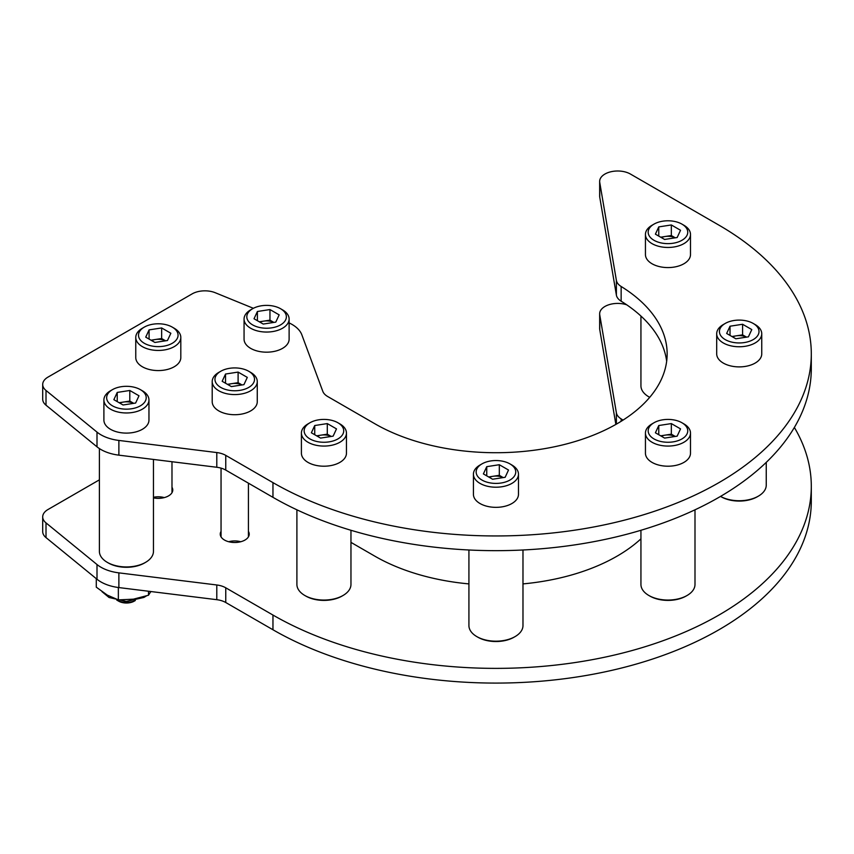 <?xml version="1.0" encoding="UTF-8"?>
<svg xmlns="http://www.w3.org/2000/svg" width="854" height="854" viewBox="0 0 854 854"><rect width="100%" height="100%" fill="white"/><g stroke="black" fill="none" stroke-linecap="round" stroke-linejoin="round"><path stroke-width="1.28" d="M666.664 361.242A171.195 98.84 0 0 0 621.146 301.195A18.019 10.408 180 0 1 616.385 295.11L599.743 197.135A18.019 10.408 180 0 1 599.657 196.11L599.657 181.4A18.019 10.408 0 0 0 599.743 182.414L599.743 197.135M599.657 181.4A18.019 10.408 0 0 1 610.781 171.793A18.019 10.408 0 0 1 630.423 174.045L718.94 225.146A315.35 182.062 180 0 1 811.3 353.887L811.3 368.597A315.35 182.062 180 0 1 616.631 536.803A315.35 182.062 180 0 1 272.96 497.338L225.755 470.084A18.019 10.408 0 0 0 216.788 467.266L118.877 455.161A36.039 20.806 180 0 1 97.004 446.823L46.009 405.191A18.019 10.408 180 0 1 42.7 399.181L42.7 384.471A18.019 10.408 0 0 0 46.009 390.47L46.009 405.191M42.7 384.471A18.019 10.408 0 0 1 47.973 377.116L192.139 293.883A18.019 10.408 0 0 1 215.283 292.741L253.392 308.305M216.788 467.266L216.788 452.556L118.877 440.44A36.039 20.806 180 0 1 97.004 432.113L46.009 390.47M216.788 452.556A18.019 10.408 180 0 1 225.755 455.374L225.755 470.084M811.3 353.887A315.35 182.062 180 0 1 616.631 522.093A315.35 182.062 180 0 1 272.96 482.627L225.755 455.374M616.385 295.11L616.385 280.4L599.743 182.414M616.385 280.4A18.019 10.408 0 0 0 621.146 286.474L621.146 301.195M289.122 322.929A36.039 20.806 180 0 1 301.836 334.811L322.812 391.345A18.019 10.408 180 0 0 327.69 396.523L374.895 423.776A171.195 98.84 0 0 0 561.462 445.201A171.195 98.84 0 0 0 667.145 353.887A171.195 98.84 0 0 0 621.146 286.474M615.862 424.427L599.743 329.548A18.019 10.408 180 0 1 599.657 328.534L599.657 313.824A18.019 10.408 0 0 0 599.743 314.838L599.743 329.548M794.369 427.459A315.35 182.062 180 0 1 811.3 486.31L811.3 501.02A315.35 182.062 180 0 1 616.631 669.226A315.35 182.062 180 0 1 272.96 629.761L225.755 602.508A18.019 10.408 0 0 0 216.788 599.689L118.877 587.573A36.039 20.806 180 0 1 97.004 579.247L46.009 537.604A18.019 10.408 180 0 1 42.7 531.604L42.7 516.883A18.019 10.408 0 0 0 46.009 522.894L46.009 537.604M42.7 516.883A18.019 10.408 0 0 1 47.973 509.528L99.395 479.841M216.788 599.689L216.788 584.979L118.877 572.863A36.039 20.806 180 0 1 97.004 564.526L46.009 522.894M216.788 584.979A18.019 10.408 180 0 1 225.755 587.798L225.755 602.508M811.3 486.31A315.35 182.062 180 0 1 616.631 654.516A315.35 182.062 180 0 1 272.96 615.051L225.755 587.798M626.729 304.825A18.019 10.408 0 0 0 608.688 304.803A18.019 10.408 0 0 0 599.657 313.824M616.385 424.128L616.385 412.813L599.743 314.838M616.385 412.813A18.019 10.408 0 0 0 621.146 418.898L621.146 421.3M350.962 542.375L374.895 556.2A171.195 98.84 0 0 0 468.921 583.901M522.979 583.901A171.195 98.84 0 0 0 640.938 538.853M623.046 420.093A171.195 98.84 0 0 0 621.146 418.898M171.985 487.26A14.486 8.369 180 0 1 172.775 489.982A14.486 8.369 180 0 1 153.464 497.871M248.429 531.391A14.486 8.369 180 0 1 249.229 534.124A14.486 8.369 180 0 1 234.733 542.493A14.486 8.369 180 0 1 220.247 534.124A14.486 8.369 180 0 1 221.047 531.391M144.529 562.967L145.543 562.37L144.529 562.967A25.588 14.774 180 0 1 108.341 562.967L107.316 562.37A27.029 15.607 0 0 0 145.543 562.37L145.543 562.37A27.029 15.607 0 0 0 153.464 551.342L153.464 459.431M99.395 448.574L99.395 551.342A27.029 15.607 0 0 0 107.316 562.37M514.044 637.201L515.058 636.614L514.044 637.201A25.588 14.774 180 0 1 477.856 637.201L476.842 636.614A27.029 15.607 0 0 0 515.058 636.614L515.058 636.614A27.029 15.607 0 0 0 522.979 625.576L522.979 549.997M468.921 549.997L468.921 625.576A27.029 15.607 0 0 0 476.842 636.614M686.061 596.071L687.086 595.484L686.061 596.071A25.588 14.774 180 0 1 649.873 596.071L648.859 595.484A27.029 15.607 0 0 0 687.086 595.484L687.086 595.484A27.029 15.607 0 0 0 694.996 584.446L694.996 509.817M640.938 530.281L640.938 584.446A27.029 15.607 0 0 0 648.859 595.484M720.541 496.409A27.029 15.607 0 0 0 758.331 496.163L757.317 496.75A25.588 14.774 180 0 1 721.128 496.75L720.53 496.409M757.317 496.75L758.331 496.163A27.029 15.607 0 0 0 766.251 485.125L766.251 462.377M640.938 316.055L640.938 385.816A27.029 15.607 0 0 0 648.859 396.854A27.029 15.607 0 0 0 649.713 397.323M342.027 596.071L343.041 595.484L342.027 596.071A25.588 14.774 180 0 1 305.839 596.071L304.814 595.484A27.029 15.607 0 0 0 343.041 595.484L343.041 595.484A27.029 15.607 0 0 0 350.962 584.446L350.962 530.281M296.904 509.817L296.904 584.446A27.029 15.607 0 0 0 304.814 595.484M240.091 541.564A13.696 7.91 0 0 0 228.723 541.735M163.637 497.423A13.696 7.91 0 0 0 153.464 497.295M96.278 578.649L96.278 587.157L107.316 595.121L118.354 599.903L133.427 599.166L148.5 595.238L150.816 591.523M118.354 599.903L118.354 587.509M148.5 595.238L148.5 591.246M275.789 322.118L263.224 324.061L254.022 318.755L257.396 311.496L269.96 309.554L279.162 314.87L275.789 322.118M252.603 324.883A19.781 11.422 0 0 0 280.582 324.883A19.781 11.422 0 0 0 280.582 308.732A19.781 11.422 0 0 0 252.603 308.732A19.781 11.422 0 0 0 252.603 324.883M252.603 308.732L250.66 309.853A22.524 13.002 0 0 0 244.063 319.044A22.524 13.002 0 0 0 250.67 328.246A22.524 13.002 0 0 0 275.212 331.064A22.524 13.002 0 0 0 289.122 319.044A22.524 13.002 0 0 0 282.525 309.853L280.582 308.732M244.063 319.044L244.063 339.177A22.524 13.002 0 0 0 250.67 348.368A22.524 13.002 0 0 0 275.212 351.186A22.524 13.002 0 0 0 289.122 339.177L289.122 319.044M257.396 320.698L257.396 311.496M259.296 321.798L269.96 320.154L269.96 309.554M273.888 322.417L269.96 320.154M273.835 322.428A11.262 6.501 0 0 0 263.672 321.125A11.262 6.501 0 0 0 259.926 322.161M167.48 340.511L154.916 342.454L145.724 337.149L149.087 329.89L161.652 327.947L170.853 333.263L167.48 340.511M144.294 343.276A19.781 11.422 0 0 0 172.273 343.276A19.781 11.422 0 0 0 172.273 327.125A19.781 11.422 0 0 0 144.294 327.125A19.781 11.422 0 0 0 144.294 343.276M144.294 327.125L142.362 328.246A22.524 13.002 0 0 0 135.765 337.437A22.524 13.002 0 0 0 142.362 346.639A22.524 13.002 0 0 0 166.904 349.457A22.524 13.002 0 0 0 180.813 337.437A22.524 13.002 0 0 0 174.216 328.246L172.273 327.125M135.765 337.437L135.765 357.57A22.524 13.002 0 0 0 142.362 366.761A22.524 13.002 0 0 0 166.904 369.579A22.524 13.002 0 0 0 180.813 357.57L180.813 337.437M149.087 339.091L149.087 329.89M150.987 340.191L161.652 338.536L161.652 327.947M165.58 340.81L161.652 338.536M165.527 340.81A11.262 6.501 0 0 0 155.364 339.508A11.262 6.501 0 0 0 151.617 340.554M243.934 384.652L231.37 386.595L222.168 381.29L225.541 374.031L238.106 372.088L247.308 377.393L243.934 384.652M220.748 387.417A19.781 11.422 0 0 0 248.727 387.417A19.781 11.422 0 0 0 248.727 371.266A19.781 11.422 0 0 0 220.748 371.266A19.781 11.422 0 0 0 220.748 387.417M220.748 371.266L218.805 372.387A22.524 13.002 0 0 0 212.208 381.578A22.524 13.002 0 0 0 218.805 390.769A22.524 13.002 0 0 0 243.358 393.587A22.524 13.002 0 0 0 257.267 381.578A22.524 13.002 0 0 0 250.67 372.387L248.727 371.266M212.208 381.578L212.208 401.7A22.524 13.002 0 0 0 218.805 410.902A22.524 13.002 0 0 0 243.358 413.72A22.524 13.002 0 0 0 257.267 401.7L257.267 381.578M225.541 383.232L225.541 374.031M227.442 384.332L238.106 382.677L238.106 372.088M242.034 384.951L238.106 382.677M241.981 384.951A11.262 6.501 0 0 0 231.818 383.649A11.262 6.501 0 0 0 228.071 384.695M135.626 403.045L123.061 404.988L113.86 399.672L117.233 392.424L129.797 390.481L138.999 395.786L135.626 403.045M112.44 405.81A19.781 11.422 0 0 0 140.419 405.81A19.781 11.422 0 0 0 140.419 389.659A19.781 11.422 0 0 0 112.44 389.659A19.781 11.422 0 0 0 112.44 405.81M112.44 389.659L110.497 390.769A22.524 13.002 0 0 0 103.9 399.971A22.524 13.002 0 0 0 110.508 409.162A22.524 13.002 0 0 0 135.049 411.98A22.524 13.002 0 0 0 148.959 399.971A22.524 13.002 0 0 0 142.362 390.769L140.419 389.659M103.9 399.971L103.9 420.093A22.524 13.002 0 0 0 110.508 429.295A22.524 13.002 0 0 0 135.049 432.113A22.524 13.002 0 0 0 148.959 420.093L148.959 399.971M117.638 600.533A13.696 7.91 0 0 0 135.22 600.533M135.338 600.501L134.217 601.152A11.017 6.362 0 0 1 118.642 601.152L116.742 600.063M117.233 401.615L117.233 392.424M119.133 402.725L129.797 401.07L129.797 390.481M133.726 403.334L129.797 401.07M133.672 403.344A11.262 6.501 0 0 0 123.51 402.042A11.262 6.501 0 0 0 119.763 403.077M333.135 436.148L320.57 438.091L311.368 432.786L314.731 425.527L327.296 423.584L336.497 428.889L333.135 436.148M309.938 438.913A19.781 11.422 0 0 0 337.928 438.913A19.781 11.422 0 0 0 337.928 422.762A19.781 11.422 0 0 0 309.938 422.762A19.781 11.422 0 0 0 309.938 438.913M309.938 422.762L308.006 423.883A22.524 13.002 0 0 0 301.409 433.074A22.524 13.002 0 0 0 308.006 442.265A22.524 13.002 0 0 0 332.548 445.083A22.524 13.002 0 0 0 346.457 433.074A22.524 13.002 0 0 0 339.86 423.883L337.928 422.762M301.409 433.074L301.409 453.196A22.524 13.002 0 0 0 308.006 462.398A22.524 13.002 0 0 0 332.548 465.216A22.524 13.002 0 0 0 346.457 453.196L346.457 433.074M314.731 434.729L314.731 425.527M316.642 435.828L327.296 434.174L327.296 423.584M331.224 436.447L327.296 434.174M331.181 436.447A11.262 6.501 0 0 0 321.019 435.145A11.262 6.501 0 0 0 317.261 436.191M505.152 477.29L492.587 479.233L483.385 473.917L486.748 466.668L499.312 464.715L508.514 470.031L505.152 477.29M481.955 480.055A19.781 11.422 0 0 0 509.945 480.055A19.781 11.422 0 0 0 509.945 463.893A19.781 11.422 0 0 0 481.955 463.893A19.781 11.422 0 0 0 481.955 480.055M481.955 463.893L480.023 465.014A22.524 13.002 0 0 0 473.426 474.216A22.524 13.002 0 0 0 480.023 483.407A22.524 13.002 0 0 0 504.565 486.225A22.524 13.002 0 0 0 518.474 474.216A22.524 13.002 0 0 0 511.877 465.014L509.945 463.893M473.426 474.216L473.426 494.338A22.524 13.002 0 0 0 480.023 503.529A22.524 13.002 0 0 0 504.565 506.358A22.524 13.002 0 0 0 518.474 494.338L518.474 474.216M486.748 475.859L486.748 466.668M488.659 476.959L499.312 475.315L499.312 464.715M489.289 477.322A11.262 6.501 0 0 1 493.036 476.286A11.262 6.501 0 0 1 503.198 477.589L499.312 475.315M677.169 436.148L664.604 438.091L655.402 432.786L658.765 425.527L671.34 423.584L680.531 428.889L677.169 436.148M653.972 438.913A19.781 11.422 0 0 0 681.962 438.913A19.781 11.422 0 0 0 681.962 422.762A19.781 11.422 0 0 0 653.972 422.762A19.781 11.422 0 0 0 653.972 438.913M653.972 422.762L652.04 423.883A22.524 13.002 0 0 0 645.443 433.074A22.524 13.002 0 0 0 652.04 442.265A22.524 13.002 0 0 0 676.592 445.083A22.524 13.002 0 0 0 690.491 433.074A22.524 13.002 0 0 0 683.894 423.883L681.962 422.762M645.443 433.074L645.443 453.196A22.524 13.002 0 0 0 652.04 462.398A22.524 13.002 0 0 0 676.592 465.216A22.524 13.002 0 0 0 690.491 453.196L690.491 433.074M658.765 434.729L658.765 425.527M660.676 435.828L671.34 434.174L671.34 423.584M675.258 436.447L671.34 434.174M675.215 436.447A11.262 6.501 0 0 0 665.052 435.145A11.262 6.501 0 0 0 661.306 436.191M748.414 336.839L735.849 338.782L726.658 333.466L730.021 326.217L742.585 324.264L751.787 329.58L748.414 336.839M725.227 339.604A19.781 11.422 0 0 0 753.207 339.604A19.781 11.422 0 0 0 753.207 323.442A19.781 11.422 0 0 0 725.227 323.442A19.781 11.422 0 0 0 725.227 339.604M725.227 323.442L723.295 324.563A22.524 13.002 0 0 0 716.698 333.765A22.524 13.002 0 0 0 723.295 342.956A22.524 13.002 0 0 0 747.837 345.774A22.524 13.002 0 0 0 761.747 333.765A22.524 13.002 0 0 0 755.149 324.563L753.207 323.442M716.698 333.765L716.698 353.887A22.524 13.002 0 0 0 723.295 363.078A22.524 13.002 0 0 0 747.837 365.907A22.524 13.002 0 0 0 761.747 353.887L761.747 333.765M730.021 335.408L730.021 326.217M731.931 336.508L742.585 334.864L742.585 324.264M746.513 337.127L742.585 334.864M746.471 337.138A11.262 6.501 0 0 0 736.308 335.835A11.262 6.501 0 0 0 732.551 336.871M677.169 237.519L664.604 239.462L655.402 234.156L658.765 226.897L671.34 224.954L680.531 230.27L677.169 237.519M653.972 240.284A19.781 11.422 0 0 0 681.962 240.284A19.781 11.422 0 0 0 681.962 224.132A19.781 11.422 0 0 0 653.972 224.132A19.781 11.422 0 0 0 653.972 240.284M653.972 224.132L652.04 225.253A22.524 13.002 0 0 0 645.443 234.444A22.524 13.002 0 0 0 652.04 243.646A22.524 13.002 0 0 0 676.592 246.464A22.524 13.002 0 0 0 690.491 234.444A22.524 13.002 0 0 0 683.894 225.253L681.962 224.132M645.443 234.444L645.443 254.577A22.524 13.002 0 0 0 652.04 263.769A22.524 13.002 0 0 0 676.592 266.587A22.524 13.002 0 0 0 690.491 254.577L690.491 234.444M658.765 236.099L658.765 226.897M660.676 237.198L671.34 235.544L671.34 224.954M675.258 237.818L671.34 235.544M675.215 237.818A11.262 6.501 0 0 0 665.052 236.515A11.262 6.501 0 0 0 661.306 237.561M272.96 497.338L272.96 482.627M118.877 455.161L118.877 440.44M97.004 446.823L97.004 432.113M272.96 629.761L272.96 615.051M118.877 587.573L118.877 572.863M97.004 579.247L97.004 564.526M649.702 397.345L648.859 396.854M101.989 591.651L109.034 597.49L126.285 601.44L143.942 597.426L146.333 595.975M150.389 592.281L150.955 591.544M171.985 492.715L171.985 461.726M248.429 536.856L248.429 483.183M221.047 536.856L221.047 468.131M118.642 601.152L117.521 600.501"/></g></svg>
